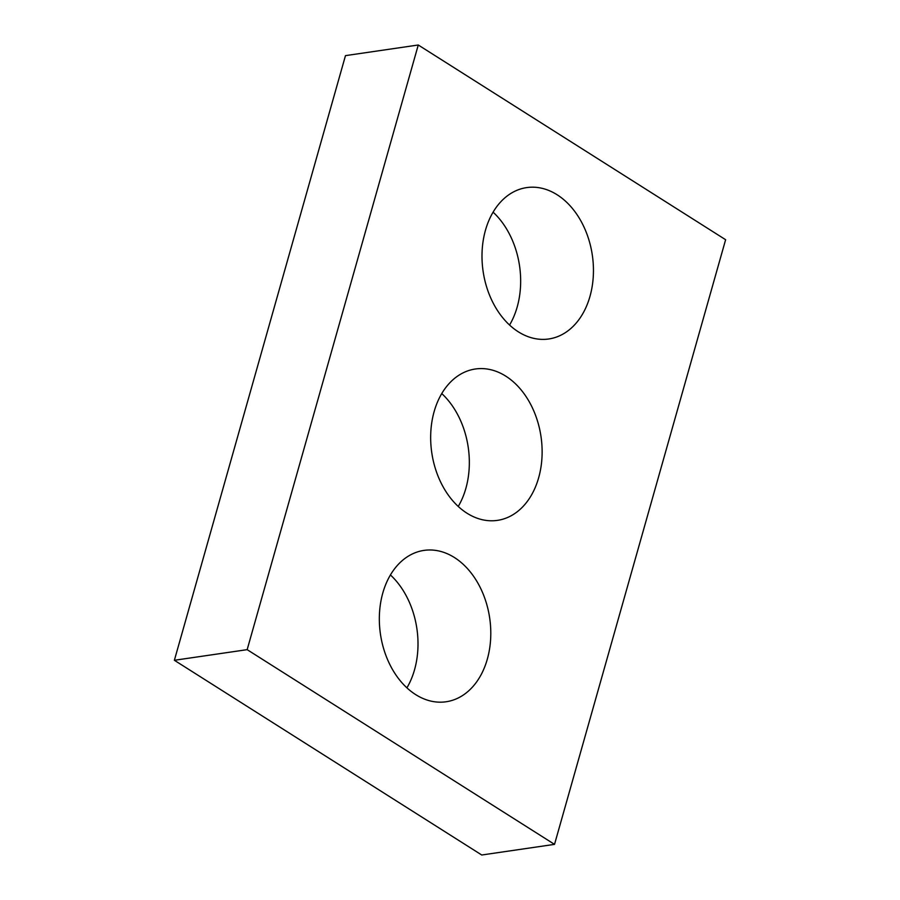 <?xml version="1.0" encoding="UTF-8"?>
<svg xmlns="http://www.w3.org/2000/svg" width="900" height="900" viewBox="0 0 900 900"><rect width="100%" height="100%" fill="white"/><g stroke="black" fill="none" stroke-linecap="round" stroke-linejoin="round"><path stroke-width="1.35" d="M174.375 660.285L345.476 55.631L418.264 45L725.625 239.715L554.524 844.369L481.736 855L174.375 660.285L247.162 649.654L418.264 45M247.162 649.654L554.524 844.369M518.332 331.819A76.489 55.204 81.7 0 0 548.775 338.974A76.489 55.204 81.7 0 0 592.346 255.308A76.489 55.204 81.7 0 0 526.669 187.605A76.489 55.204 81.7 0 0 482.164 250.222A76.489 55.204 81.7 0 0 518.332 331.819M509.569 325.046A76.489 55.204 81.7 0 0 493.088 212.164M466.999 513.214A76.489 55.204 81.7 0 0 497.452 520.369A76.489 55.204 81.7 0 0 541.024 436.702A76.489 55.204 81.7 0 0 475.346 369A76.489 55.204 81.7 0 0 430.83 431.618A76.489 55.204 81.7 0 0 466.999 513.214M458.246 506.441A76.489 55.204 81.7 0 0 441.754 393.559M415.676 694.609A76.489 55.204 81.7 0 0 446.119 701.764A76.489 55.204 81.7 0 0 489.69 618.097A76.489 55.204 81.7 0 0 424.012 550.395A76.489 55.204 81.7 0 0 379.496 613.024A76.489 55.204 81.7 0 0 415.676 694.609M406.912 687.836A76.489 55.204 81.7 0 0 390.431 574.954"/></g></svg>
